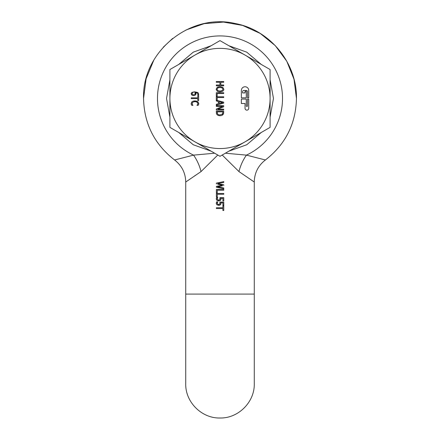 <?xml version="1.0" encoding="UTF-8"?>
<svg xmlns="http://www.w3.org/2000/svg" width="440" height="440" viewBox="0 0 440 440"><rect width="100%" height="100%" fill="white"/><g stroke="black" fill="none" stroke-linecap="round" stroke-linejoin="round"><path stroke-width="0.66" d="M265.386 159.968L265.408 159.973C285.494 144.381 295.845 123.877 296.456 98.456C297.105 63.206 270.155 30.102 235.505 23.59C190.091 12.573 141.961 51.75 143.545 98.456C144.155 123.877 154.506 144.381 174.592 159.973C181.841 165.644 185.554 172.997 185.724 182.034L185.724 294.085L254.276 294.085L254.276 182.034L250.685 179.559L254.26 182.023C254.496 172.915 258.203 165.561 265.408 159.973L246.433 155.128C243.023 159.951 240.532 165.429 238.948 171.567L254.276 182.034M222.206 155.029L238.948 171.567L222.206 155.029M185.724 182.034L201.053 171.567L217.795 155.029M217.751 184.245L222.514 185.157L216.387 186.357L216.387 187.242L223.768 188.727L223.768 187.957L217.569 186.78L222.409 185.845M216.387 183.986L216.387 183.123L223.768 181.61L223.768 182.419L217.63 183.607L223.768 184.784L223.768 185.581M217.261 190.212L223.768 190.212L223.768 189.426L216.387 189.426L216.387 192.852L217.261 192.852L217.261 190.212M217.261 194.249L223.768 194.249L223.768 193.468L216.387 193.468L216.387 196.889L217.261 196.889L217.261 194.249M219.819 200.756L220.88 199.705L220.935 198.396L222.904 198.396L222.904 200.877L223.768 200.877L223.768 197.637L219.962 197.637L219.802 199.771L218.735 200.107L217.195 199.419L217.696 197.395L216.651 197.395L216.233 198.946L216.953 200.393L218.73 200.915L219.819 200.756M219.819 205.189L220.88 204.138L220.935 202.829L222.904 202.829L222.904 205.31L223.768 205.31L223.768 202.07L219.962 202.07L219.802 204.204L218.735 204.54L217.195 203.852L217.696 201.828L216.651 201.828L216.233 203.379L216.953 204.826L218.73 205.348L219.819 205.189M216.387 208.527L222.893 208.527L222.893 210.507L223.768 210.507L223.768 205.766L222.893 205.766L222.893 207.746L216.387 207.746L216.387 208.527M188.161 180.356L191.054 178.365M195.646 175.197L196.103 174.889M185.862 30.047L204.166 23.655L223.482 22.077L242.578 25.41L260.221 33.434L275.281 45.639L286.786 61.237L294.002 79.233L296.456 98.456C295.845 123.877 285.494 144.381 265.408 159.973L265.199 159.913M270.094 117.145L273.466 98.456L270.094 79.772M261.234 64.422L246.73 52.157L228.861 45.733M211.139 45.733L193.27 52.157L178.767 64.422M169.906 79.772L166.535 98.456L169.906 117.145M178.767 132.495L193.27 144.76L211.139 151.184M228.861 151.184L246.73 144.76L261.234 132.495M153.703 60.373L146.124 78.749L143.545 98.456C144.155 123.877 154.506 144.381 174.592 159.973L193.567 155.128L214.632 153.203M220.143 198.803L220.083 198.154L220.143 198.803M220.143 203.236L220.083 202.587L220.143 203.236M225.368 153.203L246.433 155.128A62.535 62.535 0 0 0 220 35.926A62.535 62.535 0 0 0 193.567 155.128C196.977 159.951 199.469 165.429 201.053 171.567M219.802 204.204L218.29 204.507M217.195 203.852L217.696 201.883M217.146 202.95L217.299 202.521M216.953 204.826L219.263 205.315M220.517 204.738L220.974 203.368M219.802 199.771L218.29 200.073M217.195 199.419L217.696 197.45M217.146 198.517L217.299 198.088M216.953 200.393L219.263 200.882M220.517 200.305L220.974 198.935M195.206 175.5L194.563 175.945M216.387 187.242L219.109 187.792M221.045 188.183L223.768 188.727M223.768 187.957L222.409 187.698M218.812 187.011L217.569 186.78L218.812 186.538M222.514 185.157L221.287 184.921M218.856 183.37L217.63 183.607M247.506 105.842A0.616 0.616 0 0 1 246.89 106.458A0.616 0.616 0 0 1 246.279 105.842L246.279 99.072L241.357 99.072L241.357 103.505L245.047 103.505L245.047 108.301A1.848 1.848 0 0 0 246.89 110.149A1.848 1.848 0 0 0 248.738 108.301L248.738 99.072L247.506 99.072L247.506 105.842M248.738 90.459A3.691 3.691 0 0 0 245.047 86.768A3.691 3.691 0 0 0 241.357 90.459L241.357 97.845L246.279 97.845L246.279 91.284L245.047 91.284L245.047 92.922L242.589 92.922L242.589 91.691A1.232 1.232 0 0 1 243.815 90.459L246.279 90.459A1.232 1.232 0 0 1 247.506 91.691L247.506 97.845L248.738 97.845L248.738 90.459M222.844 112.481L222.398 114.043L220.006 114.939L218.57 114.736L217.652 114.12L217.157 111.881L222.844 111.881L222.844 112.481M219.208 101.717L219.208 103.543L222.706 102.63L219.208 101.717M222.998 89.265L222.233 87.951L222.998 89.265L222.233 90.574L220 91.058L217.773 90.574L220 91.058M222.233 87.951L220 87.467L217.773 87.956L217.003 89.265L217.773 87.956L220 87.467M217.003 89.265L217.773 90.574M195.168 93.632L194.761 92.582L195.168 93.632M191.923 93.726L192.346 94.49L193.622 94.787L192.346 94.49L191.923 93.726L193.056 92.681M193.622 94.787L194.387 94.694M194.909 94.38L195.113 94.034L194.909 94.38M217.157 112.481L217.261 113.399M222.398 114.043L222.739 113.372M270.094 69.537L270.094 127.38L220 156.299L169.906 127.38L169.906 69.537L220 40.617L270.094 69.537M191.554 104.984L191.356 104.561L191.774 105.347L192.946 105.347L192.093 104.148L192.176 102.812L193.649 101.833L194.959 101.684L196.24 101.822L197.753 102.8L197.852 104.132L196.977 105.347L198.165 105.347L198.594 104.561L198.787 103.526L197.769 101.607L194.959 100.87L193.028 101.151M196.57 101.063L193.303 101.068L191.757 101.921M191.191 104.082L191.356 104.561M223.108 114.554L221.854 115.439L223.537 113.751L223.691 111.1L216.31 111.1L216.431 113.636L216.904 114.549L218.169 115.429L219.995 115.753L221.854 115.439L219.995 115.753L218.169 115.429M223.845 89.265L222.849 87.368L220 86.653L217.157 87.362L216.156 89.265L217.157 91.157L218.378 91.691L220 91.872L222.849 91.157L223.586 90.349L223.845 89.265L222.849 87.368M191.807 95.04L191.114 93.726L191.807 95.04L192.615 95.447L193.666 95.596L195.547 94.958L195.987 93.808L195.47 92.582L197.313 93.121L197.934 94.309L197.736 95.09L198.688 95.09L198.479 93.247L197.599 92.411L194.513 91.767L191.785 92.417L194.513 91.767M195.899 94.413L195.47 92.582M197.934 94.309L197.313 93.121M245.047 55.077A50.094 50.094 0 0 1 220 148.549A50.094 50.094 0 0 1 194.953 55.077A50.094 50.094 0 0 1 245.047 55.077M192.946 105.287L192.671 105.039M192.352 104.66L192.176 102.812M196.24 101.822L197.186 102.212L197.945 103.516M197.852 104.132L197.593 104.621M197.263 105.017L196.977 105.281M198.594 104.561L198.787 103.526M192.11 101.613L191.142 103.516M191.274 98.621L197.78 98.621L197.78 100.601L198.655 100.601L198.655 95.859L197.78 95.859L197.78 97.84L191.274 97.84L191.274 98.621M223.537 113.751L223.691 112.442M216.431 113.636L216.904 114.549M223.691 109.901L223.691 109.164L217.844 109.164L223.691 106.799L223.691 105.677L216.31 105.677L216.31 106.414L222.673 106.414L216.31 109.021L216.31 109.901L223.691 109.901M218.372 101.497L218.372 103.763L216.31 104.297L216.31 105.122L223.691 103.13L223.691 102.163L216.398 100.194L217.184 100.194L217.184 97.554L223.691 97.554L223.691 96.773L216.31 96.773L216.31 100.964L218.372 101.497M217.184 96.157L217.184 93.517L223.691 93.517L223.691 92.736L216.31 92.736L216.31 96.157L217.184 96.157M223.691 85.789L223.691 85.003L220.798 85.003L220.798 82.286L223.691 82.286L223.691 81.505L216.31 81.505L216.31 82.286L219.923 82.286L219.923 85.003L216.31 85.003L216.31 85.789L223.691 85.789M218.372 86.84L217.157 87.362M218.378 91.691L220 91.872M222.849 91.157L223.586 90.349M195.987 93.808L195.85 93.159M191.785 92.417L191.114 93.726M172.706 38.385L163.235 47.24M185.724 294.085L185.724 383.724C185.257 402.045 201.685 418.473 220 418C238.315 418.473 254.744 402.045 254.276 383.724L254.276 294.085"/></g></svg>

